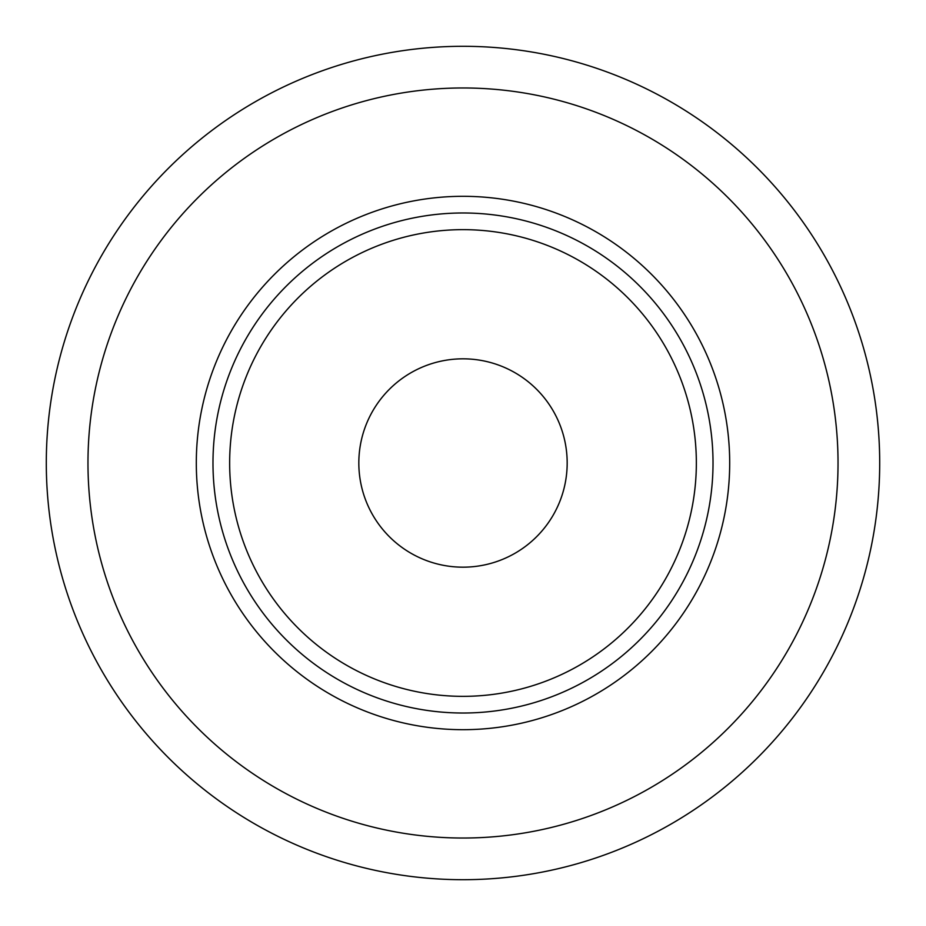 <?xml version="1.0" encoding="UTF-8"?>
<svg xmlns="http://www.w3.org/2000/svg" width="926" height="926" viewBox="0 0 926 926"><rect width="100%" height="100%" fill="white"/><g stroke="black" fill="none" stroke-linecap="round" stroke-linejoin="round"><path stroke-width="1.39" d="M713.02 463A250.02 250.02 0 0 0 463 212.98A250.02 250.02 0 0 0 212.98 463A250.02 250.02 0 0 0 463 713.02A250.02 250.02 0 0 0 713.02 463M696.352 463A233.352 233.352 0 0 1 346.324 665.088A233.352 233.352 0 0 1 346.324 260.912A233.352 233.352 0 0 1 696.352 463M567.175 463A104.175 104.175 0 0 1 463 567.175A104.175 104.175 0 0 1 358.825 463A104.175 104.175 0 0 1 463 358.825A104.175 104.175 0 0 1 567.175 463M838.03 463A375.03 375.03 0 0 1 275.485 787.783A375.03 375.03 0 0 1 275.485 138.217A375.03 375.03 0 0 1 838.03 463M879.7 463A416.7 416.7 0 0 0 463 46.3A416.7 416.7 0 0 0 46.3 463A416.7 416.7 0 0 0 463 879.7A416.7 416.7 0 0 0 879.7 463M729.688 463A266.688 266.688 0 0 0 463 196.312A266.688 266.688 0 0 0 196.312 463A266.688 266.688 0 0 0 463 729.688A266.688 266.688 0 0 0 729.688 463"/></g></svg>
